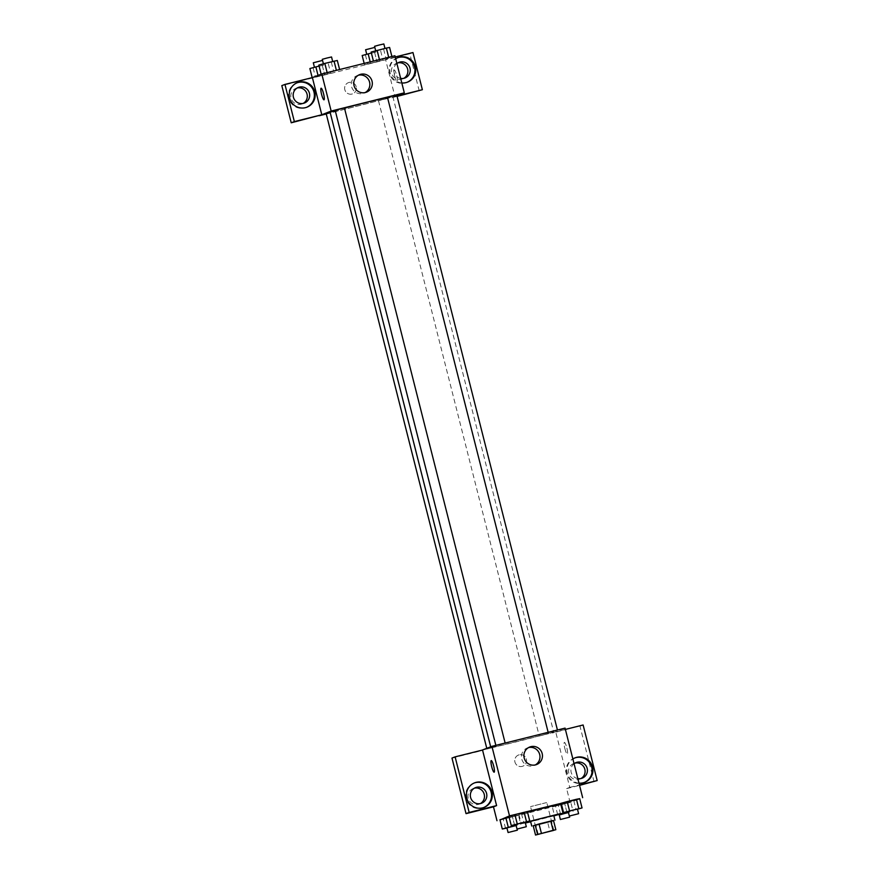 <?xml version="1.0" encoding="UTF-8"?>
<svg xmlns="http://www.w3.org/2000/svg" width="879" height="879" viewBox="0 0 879 879"><rect width="100%" height="100%" fill="white"/><g stroke="black" fill="none" stroke-linecap="round" stroke-linejoin="round"><path stroke-width="0.66" stroke-dasharray="4.39 3.3" d="M546.65 802.571L530.531 806.614L546.65 802.571M538.267 834.446L535.915 825.172L547.639 822.261L549.99 831.534M553.495 820.448L551.485 821.217L553.836 830.501M551.485 821.217L547.639 822.261M535.915 825.172L533.201 825.777M533.201 825.81L553.55 820.656M553.77 815.536L530.575 821.404M553.858 815.91L530.674 821.777M525.367 823.008L521.302 823.755L525.235 822.48M560.692 803.922L524.51 813.394L518.951 814.481L527.455 811.943M500.019 819.964L570.13 802.505L579.722 798.813M560.527 814.053L558.253 805.043L560.813 804.395L552.254 806.713L567.482 802.736L561.461 804.241L567.482 802.736L569.834 812.009L568.405 812.372M505.557 828.392L503.206 819.118L499.964 819.744L518.434 815.141L509.161 817.261L515.182 815.756L517.533 825.04L516.105 825.392M514.512 824.941L512.16 815.668L508.919 816.283L527.389 811.68L521.401 813.361L523.752 822.634L525.181 822.239M566.812 811.91L564.461 802.637L561.22 803.263L579.69 798.659L573.701 800.34L576.053 809.614L577.47 809.218M482.538 750.04L555.682 731.822L569.746 787.386L566.614 788.595L570.13 802.505M481.945 750.183L479.385 751.171M494.141 772.201L494.141 772.201A5.977 1.044 -104 0 0 493.679 766.016A5.977 1.044 -104 0 0 491.251 760.588L491.251 760.588M474.242 782.991A13.152 12.954 68.9 0 0 466.233 799.319A13.152 12.954 68.9 0 0 483.703 807.526M480.384 803.582A8.372 8.241 -111.1 0 1 468.54 799.286A8.372 8.241 -111.1 0 1 474.429 788.144M451.982 758.072L479.407 751.237M528.598 747.568A9.405 9.262 68.9 0 0 521.873 759.522A9.405 9.262 68.9 0 0 535.289 764.939M564.856 748.556A5.977 1.044 -104 0 0 567.285 753.984A5.977 1.044 -104 0 0 566.845 747.93A5.977 1.044 -104 0 0 564.395 742.381A5.977 1.044 -104 0 0 564.856 748.556A5.977 1.044 76 0 1 564.395 742.381A5.977 1.044 76 0 1 566.845 747.93A5.977 1.044 76 0 1 567.285 753.984A5.977 1.044 76 0 1 564.856 748.556M552.539 732.954L565.065 728.12M578.986 783.145A13.152 12.954 -111.1 0 1 572.866 758.984M569.746 787.386L579.448 784.969M565.384 729.405L555.682 731.822M574.822 757.951A13.152 12.954 68.9 0 0 566.812 774.267A13.152 12.954 68.9 0 0 584.282 782.486M577.833 778.596A8.372 8.241 -111.1 0 1 574.075 763.73M580.964 778.541A8.372 8.241 -111.1 0 1 569.12 774.234A8.372 8.241 -111.1 0 1 575.009 763.093M583.118 724.988L552.55 733.031M594.05 781.772L579.986 726.197M566.614 788.595L579.547 785.376M519.192 754.808A5.977 5.889 68.9 0 0 515.16 762.73A5.977 5.889 68.9 0 0 522.807 766.191A5.977 5.889 68.9 0 0 526.268 758.83A5.977 5.889 68.9 0 0 519.192 754.808A5.977 5.889 -111.1 0 1 526.268 758.83A5.977 5.889 -111.1 0 1 522.807 766.191A5.977 5.889 -111.1 0 1 515.16 762.73A5.977 5.889 -111.1 0 1 519.192 754.808M548.276 732.548L557.495 730.229L548.276 732.548M487.021 749.018L496.239 746.71L487.021 749.018M539.321 735.998L548.54 733.69L539.321 735.998M495.976 745.568L505.194 743.26L495.976 745.568M491.317 747.337A32.347 0.692 -14.2 0 1 524.796 738.283A32.347 0.692 -14.2 0 1 553.583 731.713A32.347 0.692 -14.2 0 1 553.133 731.954A32.347 0.692 -14.2 0 1 519.654 741.008A32.347 0.692 -14.2 0 1 490.867 747.579A32.347 0.692 -14.2 0 1 491.317 747.337M387.485 97.393A32.347 0.692 -14.2 0 1 392.825 96.437A32.347 0.692 -14.2 0 1 392.375 96.679A32.347 0.692 -14.2 0 1 358.907 105.733A32.347 0.692 -14.2 0 1 330.119 112.303M335.24 110.611A32.347 0.692 -14.2 0 1 344.469 108.073M387.463 97.305L396.737 94.954M330.218 112.666L326.208 113.787M387.716 98.448L378.508 100.755L387.716 98.448M344.436 107.985L335.163 110.325M395.231 56.959L385.529 59.376L394.913 96.47L326.263 113.995M319.231 115.742L318.659 115.962M397.011 96.031L394.913 96.47L396.923 95.69M321.769 114.688L318.637 115.896M356.237 86.812A5.977 5.889 68.9 0 0 348.37 82.659A5.977 5.889 68.9 0 0 345.029 90.361A5.977 5.889 68.9 0 0 352.677 93.822A5.977 5.889 68.9 0 0 356.237 86.812A5.977 5.889 -111.1 0 1 352.677 93.822A5.977 5.889 -111.1 0 1 345.029 90.361A5.977 5.889 -111.1 0 1 348.37 82.659A5.977 5.889 -111.1 0 1 356.237 86.812M297.256 87.955A8.372 8.241 68.9 0 0 291.367 99.085A8.372 8.241 68.9 0 0 303.211 103.392M397.835 62.903A8.372 8.241 68.9 0 0 391.946 74.045A8.372 8.241 68.9 0 0 403.791 78.341M419.239 90.922L409.834 53.751L281.818 85.626M397.11 96.426L391.781 97.679M297.069 82.802A13.152 12.954 68.9 0 0 289.059 99.118A13.152 12.954 68.9 0 0 306.529 107.337M400.659 78.407A8.372 8.241 -111.1 0 1 396.89 63.541M397.638 57.75A13.152 12.954 68.9 0 0 389.628 74.078A13.152 12.954 68.9 0 0 407.109 82.285M401.813 82.956A13.152 12.954 -111.1 0 1 395.693 58.783M412.965 52.542L409.834 53.751M394.935 96.547L391.803 97.756M312.177 77.638L330.713 73.21L315.484 77.187M321.143 74.21L339.668 69.76L324.439 73.737M373.421 61.101L391.968 56.728L376.739 60.706M364.17 63.409L364.521 64.793L383.013 60.19L367.785 64.167M385.529 59.376L394.924 55.751M358.456 75.198A9.405 9.262 68.9 0 0 351.578 86.603A9.405 9.262 68.9 0 0 365.159 92.57M394.726 76.187A5.977 1.044 -104 0 0 397.143 81.615A5.977 1.044 -104 0 0 396.715 75.561A5.977 1.044 -104 0 0 394.253 70.001A5.977 1.044 -104 0 0 394.726 76.187A5.977 1.044 76 0 1 394.253 70.001A5.977 1.044 76 0 1 396.715 75.561A5.977 1.044 76 0 1 397.143 81.615A5.977 1.044 76 0 1 394.726 76.187M323.999 99.821L324.01 99.821A5.977 1.044 -104 0 0 324.01 99.821A5.977 1.044 -104 0 0 323.538 93.646A5.977 1.044 -104 0 0 321.121 88.219A5.977 1.044 -104 0 0 321.11 88.219L321.121 88.219M371.136 52.059L389.606 47.455M384.936 48.62L375.729 50.938L384.936 48.62M374.377 51.443L376.728 60.717L391.957 56.739L373.476 61.332M383.618 49.136L385.969 58.41M383.837 43.95L374.553 46.301M318.835 65.09L337.305 60.486M332.647 61.651L323.428 63.958L332.647 61.651M322.077 64.464L324.428 73.737L339.657 69.76L321.176 74.363M331.317 62.167L333.668 71.441M331.537 56.97L322.263 59.322M362.181 55.52L371.377 53.037M375.981 52.081L366.774 54.388L375.981 52.081M365.422 54.894L367.774 64.167L383.002 60.19L364.521 64.793M374.663 52.597L377.014 61.871M380.651 50.916L383.002 60.19M377.399 51.531L379.75 60.805M370.202 61.904L370.509 63.112M374.839 47.4L365.598 49.751M309.88 68.54L319.077 66.057M323.681 65.101L314.473 67.408L323.681 65.101M313.122 67.914L315.473 77.187L330.702 73.21L312.221 77.813M322.362 65.617L324.714 74.891M328.35 63.936L330.702 73.21M325.098 64.563L327.449 73.836M318.033 75.407L318.209 76.132M322.538 60.42L313.309 62.772M568.197 811.57L576.053 809.614M577.437 809.065L568.164 811.405M564.461 802.637L573.701 800.34M515.896 824.59L523.752 822.634M525.137 822.085L515.863 824.436M512.16 815.668L521.401 813.361M559.242 815.02L569.834 812.009M568.438 812.515L559.209 814.866M558.253 805.043L552.254 806.713L554.539 815.734M552.254 806.713L555.506 806.098L557.857 815.371M555.506 806.098L564.747 803.791L567.098 813.064M564.747 803.791L570.735 802.12L573.086 811.394M570.735 802.12L567.482 802.736M506.941 828.051L517.533 825.04M516.138 825.535L506.908 827.886M503.206 819.118L512.446 816.822L514.797 826.095M512.446 816.822L518.434 815.141L520.786 824.414M518.434 815.141L515.182 815.756M553.803 830.336L546.771 802.505M537.574 834.435L530.531 806.614M518.951 814.481L521.302 823.755M474.627 782.837L473.847 783.134M484.098 807.383L483.318 807.691M479.253 804.131L481.593 803.219M473.221 788.507L475.572 787.595M529.795 746.996L527.323 747.952M536.564 764.554L534.091 765.51M575.207 757.786L574.426 758.094M584.678 782.343L583.898 782.64M579.821 779.08L582.173 778.179M573.8 763.455L576.141 762.554M490.68 746.809L490.867 747.579M392.825 96.437L553.583 731.713M486.768 748.315L486.955 749.062M335.481 111.435L496.239 746.71M378.508 100.755L539.256 736.031M387.782 98.415L548.54 733.69M302.068 103.931L304.42 103.03M296.047 88.307L298.399 87.406M297.454 82.637L296.673 82.945M306.925 107.194L306.145 107.491M402.648 78.89L404.999 77.978M396.616 63.266L398.967 62.365M398.033 57.596L397.253 57.893M407.504 82.143L406.713 82.45M359.654 74.627L357.182 75.583M366.433 92.185L363.961 93.141M374.883 47.4L376.047 52.037M322.582 60.431L323.758 65.068M568.482 812.515L569.372 816.053M516.182 825.535L517.072 829.073"/><path stroke-width="1.32" d="M553.693 830.391L537.574 834.435L553.693 830.391M553.122 830.325L535.542 835.05L555.836 829.721L553.122 830.325L550.77 821.052L539.047 823.964L541.398 833.237M550.77 821.052L553.495 820.448L555.836 829.721M539.047 823.964L533.201 825.777L535.542 835.05M553.55 820.656L533.201 825.81M531.751 826.051L530.575 821.404L542.112 818.228L553.77 815.536L554.946 820.173M535.201 824.996L537.552 834.281M525.235 822.48L559 813.943L562.747 813.35L553.858 815.91M530.674 821.777L525.367 823.008M527.455 811.943L560.692 803.922L563.043 813.196M579.722 798.813L509.512 815.888L500.019 819.964M561.461 804.241L560.813 804.395L561.461 804.241M516.105 825.392L508.293 827.337L505.952 818.063L509.161 817.261L499.964 819.744L502.305 829.018L506.941 828.051M525.181 822.239L529.74 820.964L527.389 811.68L514.907 814.602L508.919 816.283L511.259 825.557L515.896 824.59M577.47 809.218L582.041 807.933L579.69 798.659L567.208 801.582L561.22 803.263L563.56 812.537L568.197 811.57M493.668 766.016A5.977 1.044 76 0 1 494.141 772.201A5.977 1.044 76 0 1 491.68 766.642A5.977 1.044 76 0 1 491.251 760.588A5.977 1.044 76 0 1 493.668 766.016M496.602 805.603L469.166 812.438L455.113 756.863L482.538 750.04L496.602 805.603L493.471 806.812L496.987 820.722M582.656 797.682L565.065 728.12L491.91 746.337L509.512 815.888M491.91 746.337L481.945 750.183M491.251 760.588A5.977 1.044 -104 0 0 491.691 766.642A5.977 1.044 -104 0 0 494.141 772.201M482.593 807.856A13.152 12.954 -111.1 0 1 467.013 799.011A13.152 12.954 -111.1 0 1 474.627 782.837A13.152 12.954 -111.1 0 1 491.449 790.452A13.152 12.954 -111.1 0 1 482.593 807.856M483.703 807.526A13.152 12.954 68.9 0 0 490.669 790.748A13.152 12.954 68.9 0 0 474.242 782.991M470.584 797.407A8.372 8.241 -111.1 0 1 475.572 787.595A8.372 8.241 -111.1 0 1 486.581 793.418A8.372 8.241 -111.1 0 1 481.593 803.219A8.372 8.241 -111.1 0 1 470.584 797.407M474.429 788.144A8.372 8.241 -111.1 0 1 480.384 803.582M455.113 756.863L451.982 758.072L466.035 813.646L469.166 812.438M493.471 806.812L466.035 813.646M535.487 764.895A9.405 9.262 -111.1 0 1 524.345 758.566A9.405 9.262 -111.1 0 1 529.795 746.996A9.405 9.262 -111.1 0 1 541.827 752.446A9.405 9.262 -111.1 0 1 535.487 764.895M535.289 764.939A9.405 9.262 68.9 0 0 528.598 747.568M572.866 758.984A13.152 12.954 -111.1 0 1 592.028 765.4A13.152 12.954 -111.1 0 1 578.986 783.145M579.448 784.969L597.182 780.563L583.118 724.988L565.384 729.405M584.282 782.486A13.152 12.954 68.9 0 0 591.248 765.708A13.152 12.954 68.9 0 0 574.822 757.951M574.075 763.73A8.372 8.241 -111.1 0 1 587.161 768.378A8.372 8.241 -111.1 0 1 577.833 778.596M575.009 763.093A8.372 8.241 -111.1 0 1 580.964 778.541M597.182 780.563L579.547 785.376M490.68 746.809L330.119 112.303A32.347 0.692 -14.2 0 1 335.24 110.611M344.469 108.073A32.347 0.692 -14.2 0 1 387.485 97.393M557.44 730.02L396.737 94.954L387.463 97.305L548.155 732.328M486.768 748.315L326.208 113.787L330.218 112.666M495.855 745.359L335.163 110.325L339.777 109.051L344.436 107.985L505.139 743.041M326.263 113.995L319.231 115.742M396.923 95.69L404.307 92.844L331.163 111.062L321.791 114.764L294.355 121.588L284.95 84.417L312.386 77.594L321.769 114.688M303.211 103.392A8.372 8.241 68.9 0 0 297.256 87.955M403.791 78.341A8.372 8.241 68.9 0 0 397.835 62.903M321.791 114.764L291.224 122.796L281.818 85.626L284.95 84.417M397.011 96.031L422.37 89.713L397.11 96.426M309.408 93.229A8.372 8.241 -111.1 0 1 304.42 103.03A8.372 8.241 -111.1 0 1 293.41 97.206A8.372 8.241 -111.1 0 1 298.399 87.406A8.372 8.241 -111.1 0 1 309.408 93.229M306.529 107.337A13.152 12.954 68.9 0 0 313.495 90.559A13.152 12.954 68.9 0 0 297.069 82.802M305.42 107.667A13.152 12.954 -111.1 0 1 289.839 98.822A13.152 12.954 -111.1 0 1 297.454 82.637A13.152 12.954 -111.1 0 1 314.275 90.251A13.152 12.954 -111.1 0 1 305.42 107.667M396.89 63.541A8.372 8.241 -111.1 0 1 409.988 68.177A8.372 8.241 -111.1 0 1 400.659 78.407M407.109 82.285A13.152 12.954 68.9 0 0 414.064 65.507A13.152 12.954 68.9 0 0 397.638 57.75M395.693 58.783A13.152 12.954 -111.1 0 1 414.855 65.211A13.152 12.954 -111.1 0 1 401.813 82.956M422.37 89.713L412.965 52.542L395.231 56.959M294.355 121.588L291.224 122.796M404.307 92.844L394.924 55.751L321.78 73.968L312.386 77.594M354.05 85.648A9.405 9.262 -111.1 0 1 359.654 74.627A9.405 9.262 -111.1 0 1 371.685 80.077A9.405 9.262 -111.1 0 1 366.433 92.185A9.405 9.262 -111.1 0 1 354.05 85.648M321.78 73.968L331.163 111.062M365.159 92.57A9.405 9.262 68.9 0 0 358.456 75.198M323.538 93.646A5.977 1.044 76 0 1 323.999 99.821A5.977 1.044 76 0 1 321.549 94.273A5.977 1.044 76 0 1 321.11 88.219A5.977 1.044 76 0 1 323.538 93.646M321.11 88.219A5.977 1.044 -104 0 0 321.549 94.273A5.977 1.044 -104 0 0 323.999 99.821M391.891 56.509L389.606 47.455L386.353 48.081L371.136 52.059L373.421 61.101M386.353 48.081L388.694 57.3M377.124 50.378L379.453 59.607M375.696 50.784L374.553 46.301L379.168 45.027L383.837 43.95L384.969 48.433M339.602 69.529L337.305 60.486L324.823 63.409L318.835 65.09L321.143 74.21M334.064 61.101L336.393 70.331M324.823 63.409L327.153 72.627M323.395 63.804L322.263 59.322L326.867 58.047L331.537 56.97L332.669 61.453M371.377 53.037L362.181 55.52L364.17 63.409M368.169 53.839L370.202 61.904M366.741 54.234L365.598 49.751L374.839 47.4M319.077 66.057L309.88 68.54L312.177 77.638M315.869 66.859L318.033 75.407M314.44 67.265L313.309 62.772L322.538 60.42M582.041 807.933L563.56 812.537M569.339 816.042L568.164 811.405L572.778 810.141L577.437 809.065L578.613 813.701L569.339 816.042L578.613 813.701M579.69 798.659L576.437 799.286L578.789 808.559M576.437 799.286L567.208 801.582L569.548 810.856M567.208 801.582L561.22 803.263M529.74 820.964L511.259 825.557M517.039 829.073L515.863 824.436L520.478 823.162L525.137 822.085L526.312 826.721L517.039 829.073L526.312 826.721M527.389 811.68L524.137 812.306L526.488 821.579M524.137 812.306L514.907 814.602L517.248 823.887M514.907 814.602L508.919 816.283M568.405 812.372L559.242 815.02M560.384 819.503L569.658 817.151L560.384 819.503L559.209 814.866L568.438 812.515M508.293 827.337L502.305 829.018M508.084 832.523L517.357 830.183L508.084 832.523L506.908 827.886L516.138 825.535M505.952 818.063L499.964 819.744M569.372 816.053L569.658 817.151M517.072 829.073L517.357 830.183"/></g></svg>
